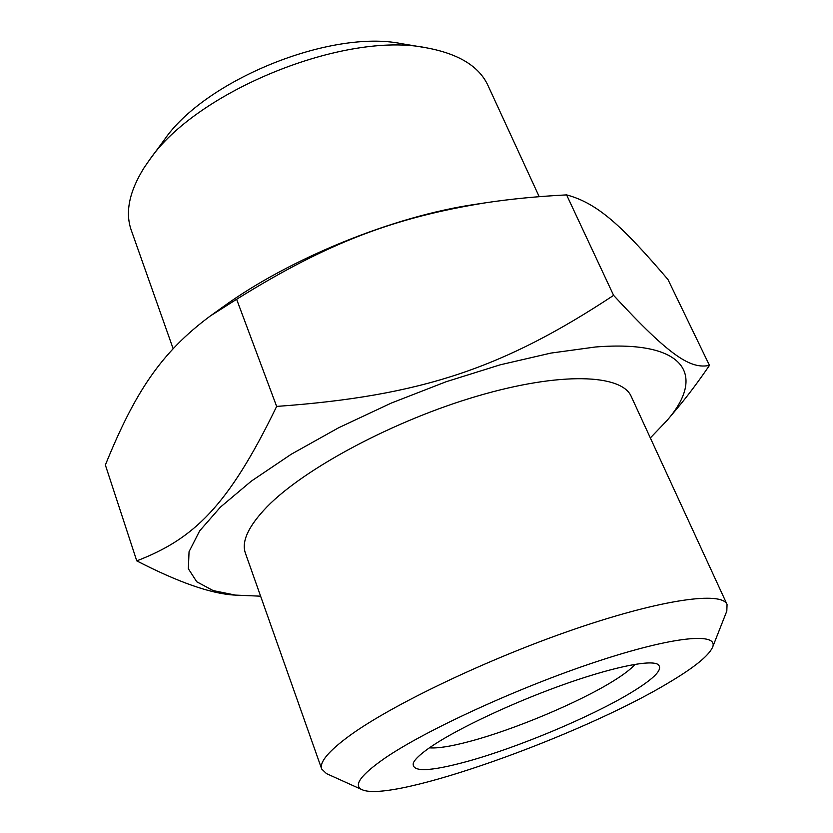 <?xml version="1.0" encoding="UTF-8"?>
<svg xmlns="http://www.w3.org/2000/svg" width="833" height="833" viewBox="0 0 833 833"><rect width="100%" height="100%" fill="white"/><g stroke="black" fill="none" stroke-linecap="round" stroke-linejoin="round"><path stroke-width="1.25" d="M650.344 437.939L667.035 420.478L677.625 407.847C687.694 395.873 698.314 381.722 709.466 365.385L667.941 279.471C622.49 226.451 597.979 203.294 566.596 194.891C537.139 196.421 510.16 199.056 485.649 202.794L475.705 204.293C393.863 216.091 289.822 258.345 222.921 306.94L210.28 315.988C161.05 352.515 134.842 392.374 105.364 465.001L136.758 560.869C177.762 582.007 210.01 593.388 233.49 595.012L260.614 596.189M485.649 202.794C396.248 217.246 329.139 241.56 236.624 299.276L210.28 315.988M667.035 420.478C705.738 376.068 686.84 339.635 595.356 347.007L550.842 353.098L500.269 364.802L446.103 381.743L391.25 403.089L338.708 427.714L291.279 454.214L251.306 481.141L220.443 507.11L199.618 530.933L189.049 551.696L188.352 568.762L196.755 581.778L213.196 590.607L236.468 595.314M709.466 365.385C691.078 369.165 671.013 357.701 613.609 295.371C503.965 367.707 422.175 395.987 276.65 406.421C227.878 507.11 193.173 539.118 136.758 560.869M712.527 647.387L726.813 611.078L727.053 604.466L631.258 396.508C621.835 374.173 560.796 371.549 477.267 396.112C393.853 420.519 304.222 468.521 266.924 506.912C248.421 526.154 241.247 541.575 245.412 553.185L321.715 769.057L326.505 773.628L362.053 789.694C352.984 785.55 360.658 774.992 385.075 758.03C426.038 729.989 519.063 687.267 596.397 661.714C673.928 636.016 719.243 632.112 712.527 647.387C708.487 656.008 693.816 667.816 668.535 682.789C580.82 735.81 391.687 803.491 362.053 789.694M727.053 604.466C721.909 591.191 662.474 599.083 575.738 628.738C489.148 658.278 392.458 704.458 349.787 735.539C328.577 751.085 319.226 762.257 321.715 769.057M635.069 664.317C631.07 668.951 623.813 674.532 613.286 681.04C578.945 702.448 514.128 729.656 469.666 741.432C451.226 746.368 437.794 748.503 429.391 747.836M630.82 692.806C591.118 716.838 517.814 747.534 467.136 761.477C429.214 771.816 411.283 772.295 413.355 762.903C415.271 758.655 421.894 752.772 433.202 745.254C459.483 727.865 511.639 703.291 560.245 685.757C608.881 668.191 647.335 659.903 657.07 663.943C664.432 668.108 655.686 677.729 630.82 692.806M426.402 47.814L401.423 43.66C330.555 29.124 204.866 80.166 164.195 139.986L149.169 160.384C195.797 91.328 344.841 30.811 426.402 47.814C458.629 53.77 479.142 66.328 487.971 85.466L539.201 196.682M173.129 348.663L131.291 230.293C124.96 212.467 129.209 191.642 144.036 167.818L149.169 160.384M566.596 194.891L613.609 295.371M236.624 299.276L276.65 406.421"/></g></svg>
